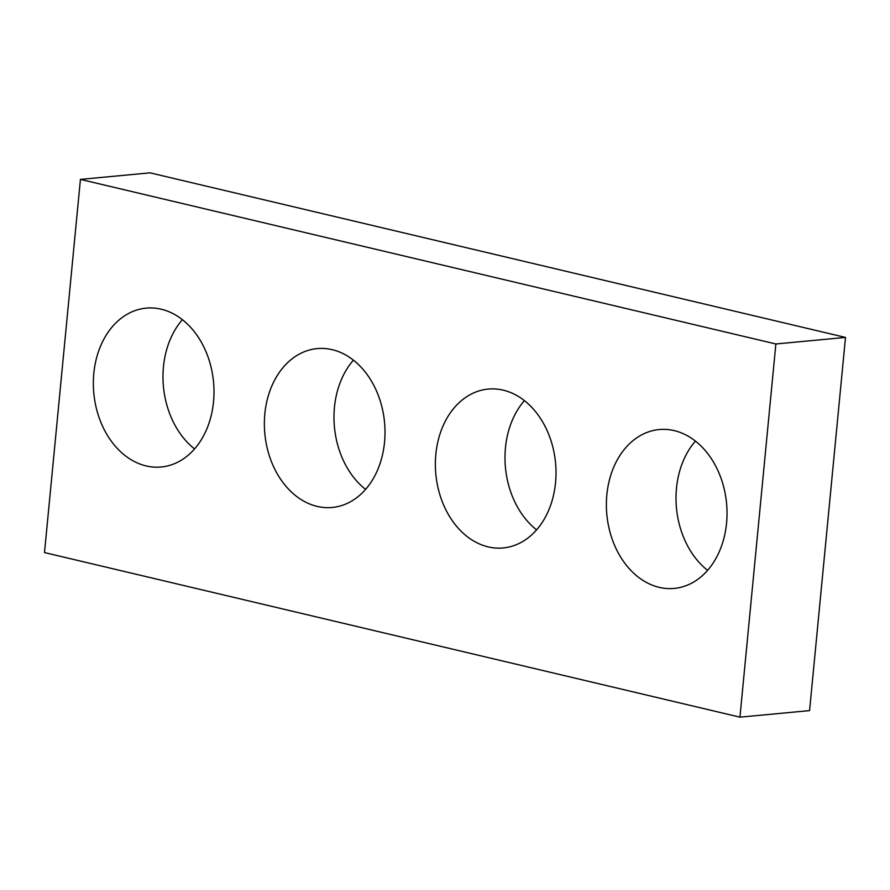 <?xml version="1.0" encoding="UTF-8"?>
<svg xmlns="http://www.w3.org/2000/svg" width="890" height="890" viewBox="0 0 890 890"><rect width="100%" height="100%" fill="white"/><g stroke="black" fill="none" stroke-linecap="round" stroke-linejoin="round"><path stroke-width="1.33" d="M44.5 552.568L739.935 717.162L775.869 343.974L80.434 179.391L44.5 552.568M80.434 179.391L150.065 172.838L845.5 337.432L809.566 710.609L739.935 717.162M845.5 337.432L775.869 343.974M707.595 570.334A79.788 60.131 84.6 0 1 676.478 488.265A79.788 60.131 84.6 0 1 695.435 441.084M606.846 494.818A79.788 60.131 84.6 0 1 659.223 429.547A79.788 60.131 84.6 0 1 726.563 503.351A79.788 60.131 84.6 0 1 674.175 588.423A79.788 60.131 84.6 0 1 606.846 494.818M536.581 529.861A79.788 60.131 84.6 0 1 505.464 447.792A79.788 60.131 84.6 0 1 524.421 400.611M435.833 454.345A79.788 60.131 84.6 0 1 488.221 389.075A79.788 60.131 84.6 0 1 555.549 462.878A79.788 60.131 84.6 0 1 503.161 547.951A79.788 60.131 84.6 0 1 435.833 454.345M365.579 489.389A79.788 60.131 84.6 0 1 334.451 407.32A79.788 60.131 84.6 0 1 353.419 360.139M264.831 413.872A79.788 60.131 84.6 0 1 317.207 348.602A79.788 60.131 84.6 0 1 384.547 422.405A79.788 60.131 84.6 0 1 332.148 507.478A79.788 60.131 84.6 0 1 264.831 413.872M194.565 448.916A79.788 60.131 84.6 0 1 163.448 366.847A79.788 60.131 84.6 0 1 182.406 319.666M93.817 373.399A79.788 60.131 84.6 0 1 146.205 308.129A79.788 60.131 84.6 0 1 213.533 381.932A79.788 60.131 84.6 0 1 161.146 467.005A79.788 60.131 84.6 0 1 93.817 373.399"/></g></svg>
